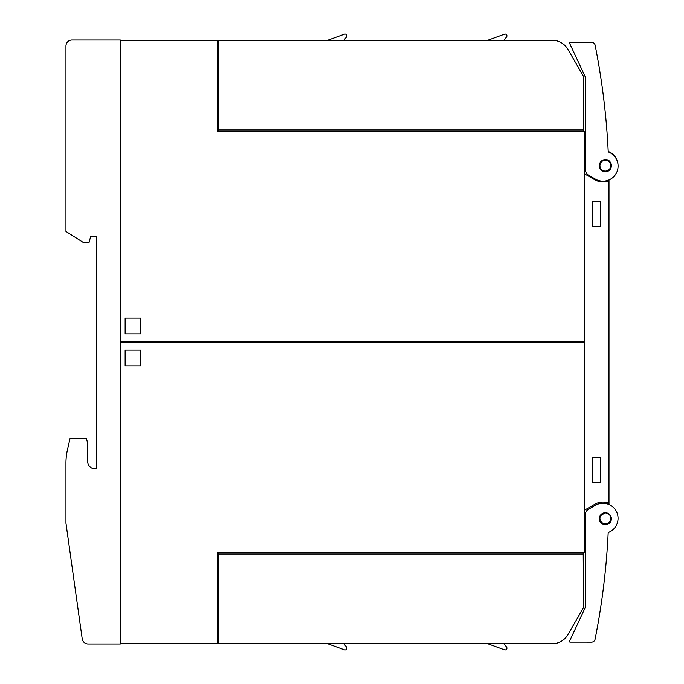 <?xml version="1.0" encoding="UTF-8"?>
<svg xmlns="http://www.w3.org/2000/svg" width="684" height="684" viewBox="0 0 684 684"><rect width="100%" height="100%" fill="white"/><g stroke="black" fill="none" stroke-linecap="round" stroke-linejoin="round"><path stroke-width="1.03" d="M606.434 512.838A6.036 6.036 0 0 1 611.274 519.874A6.036 6.036 0 0 1 604.237 524.714A6.036 6.036 0 0 1 599.398 517.668A6.036 6.036 0 0 1 606.434 512.838L605.366 512.735L599.928 516.087M599.611 516.847L599.304 518.438M599.304 519.105L599.663 520.849M599.902 521.413L602.382 524.038M608.153 524.115L609.555 523.089M609.957 522.661L610.872 521.191M611.077 520.652L611.376 518.942M611.359 518.361L610.992 516.659M610.761 516.129L609.786 514.693M609.376 514.283L607.931 513.316M608.196 532.494A724.775 724.775 0 0 1 595.089 639.232A3.625 3.625 0 0 1 591.532 642.148L570.063 642.139A0.607 0.607 0 0 1 569.515 641.276L584.88 608.332A6.036 6.036 0 0 0 585.444 605.776L585.444 514.496A6.036 6.036 0 0 1 588.462 509.264L595.413 505.254A15.099 15.099 0 0 1 617.122 513.094A15.099 15.099 0 0 1 608.196 532.494M605.468 569.575C605.075 573.466 605.075 573.466 605.468 569.575C605.075 573.466 605.075 573.466 605.468 569.575C605.075 573.466 605.075 573.466 605.468 569.575C605.075 573.466 605.075 573.466 605.468 569.575M607.264 548.388L607.221 548.995M591.532 642.148L589.565 642.148M585.478 150.54L584.23 150.54L584.23 173.659L594.798 179.764A16.305 16.305 0 0 0 608.991 180.781L608.991 180.243A1.206 1.206 0 0 1 609.034 179.918M608.991 180.781L608.991 503.757A1.206 1.206 0 0 0 609.435 504.698M585.478 169.914L585.478 78.634A6.036 6.036 0 0 0 584.905 76.078L569.541 43.135A0.607 0.607 0 0 1 570.088 42.271L591.566 42.263A3.625 3.625 0 0 1 595.123 45.178A724.775 724.775 0 0 1 608.23 151.916A15.099 15.099 0 0 1 617.148 171.316A15.099 15.099 0 0 1 595.439 179.157L588.496 175.147A6.036 6.036 0 0 1 585.478 169.914M585.478 147.154L584.17 147.154M584.17 140.135L585.478 140.211M605.596 115.835C605.289 112.732 605.289 112.732 605.596 115.835C605.289 112.732 605.289 112.732 605.596 115.835C605.289 112.732 605.289 112.732 605.596 115.835C605.289 112.732 605.289 112.732 605.596 115.835M605.366 171.675L606.469 171.573A6.036 6.036 0 0 1 599.423 166.742A6.036 6.036 0 0 1 604.263 159.697A6.036 6.036 0 0 1 611.308 164.536A6.036 6.036 0 0 1 606.469 171.573C613.522 170.667 612.471 159.21 605.366 159.594L603.425 159.919M600.979 161.484L599.971 162.92M599.731 163.459L599.346 165.16M599.329 165.75L599.611 167.477M599.817 168.025L600.74 169.521M601.133 169.948L602.544 170.983M603.083 171.231L604.776 171.65M608.213 151.48A15.099 15.099 0 0 1 618.003 164.476M617.31 523.038A15.099 15.099 0 0 1 608.196 532.52M585.444 533.46L584.23 533.46L584.23 173.659M608.991 503.219A16.305 16.305 0 0 0 594.798 504.236L584.23 510.341M600.535 201.276L600.535 226.643L592.686 226.643L592.686 201.276L600.535 201.276M600.535 457.357L600.535 482.724L592.686 482.724L592.686 457.357L600.535 457.357M584.17 341.701L584.17 131.516L217.555 131.516L217.555 40.313L120.316 40.313L120.316 341.701L584.17 341.701M583.213 131.516L583.563 129.943L218.153 129.943L218.153 131.516M218.153 129.943L218.153 40.253L552.176 40.253A18.117 18.117 0 0 1 567.874 49.308L583.563 76.488L583.563 129.943M503.834 40.253L506.511 37.064A1.821 1.821 0 0 0 504.459 34.2L487.829 40.253L391.171 40.253L487.829 40.253M343.778 40.253L346.455 37.064A1.821 1.821 0 0 0 344.403 34.2L327.773 40.253L242.316 40.253L327.773 40.253M218.153 48.402L217.555 48.402M217.555 42.365L218.153 42.365M218.153 114.844L217.555 114.844M217.555 108.807L218.153 108.807M218.153 40.253L224.19 40.253L218.153 40.253M551.227 40.253L552.176 40.253L551.227 40.253M140.853 333.843L125.146 333.843L125.146 318.146L140.853 318.146L140.853 333.843M120.316 342.299L120.316 643.687L217.555 643.687L217.555 552.484L584.17 552.484L584.17 342.299L120.316 342.299M217.555 635.598L218.153 635.598M217.555 569.156L218.153 569.156M218.153 641.635L217.555 641.635M218.153 575.193L217.555 575.193M583.213 552.484L583.563 607.512L567.874 634.692A18.117 18.117 0 0 1 552.176 643.747L218.153 643.747L218.153 552.484M218.153 554.057L583.563 554.057M503.834 643.747L506.511 646.936A1.821 1.821 0 0 1 504.459 649.8L487.829 643.747M343.778 643.747L346.455 646.936A1.821 1.821 0 0 1 344.403 649.8L327.773 643.747M583.563 607.512L576.697 619.405L583.563 607.512M569.208 632.367L567.874 634.692L569.208 632.367M125.146 350.157L140.853 350.157L140.853 365.854L125.146 365.854L125.146 350.157M585.444 543.789L584.17 543.865M584.17 536.846L585.444 536.846M150.506 342.299L150.506 341.701M120.316 621.038L120.316 62.962M120.307 643.986L120.307 40.014L71.991 40.014A6.036 6.036 0 0 0 65.955 46.05L65.955 231.474L83.055 242.341L89.1 242.341L90.715 236.305L96.752 236.305L96.752 467.027A1.813 1.813 0 0 1 94.939 468.839A7.25 7.25 0 0 1 87.697 461.589L87.697 443.471L86.483 438.641L70.016 438.641L67.502 449.542A60.397 60.397 0 0 0 65.955 463.128L65.955 523.192L82.2 638.788A6.036 6.036 0 0 0 88.176 643.986L120.307 643.986M605.366 512.923A5.438 5.438 0 0 0 599.928 518.361A5.438 5.438 0 0 0 605.366 523.799A5.438 5.438 0 0 0 610.803 518.361A5.438 5.438 0 0 0 605.366 512.923M605.366 171.077A5.438 5.438 0 0 0 610.803 165.639A5.438 5.438 0 0 0 605.366 160.201A5.438 5.438 0 0 0 599.928 165.639A5.438 5.438 0 0 0 605.366 171.077"/></g></svg>
